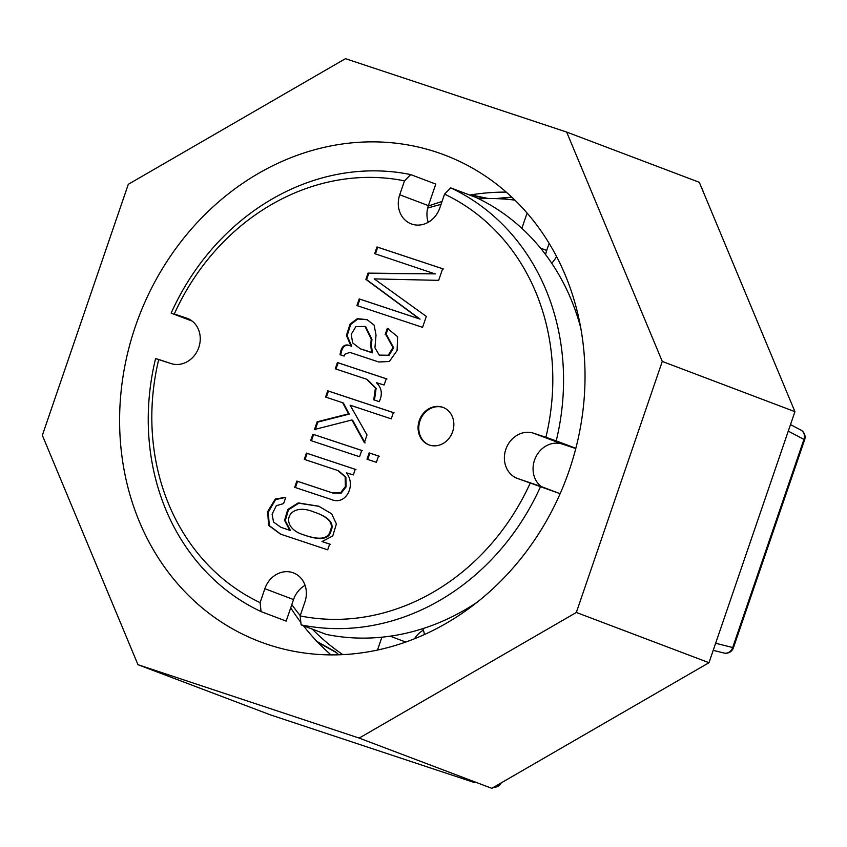 <?xml version="1.0" encoding="UTF-8"?>
<svg xmlns="http://www.w3.org/2000/svg" width="847" height="847" viewBox="0 0 847 847"><rect width="100%" height="100%" fill="white"/><g stroke="black" fill="none" stroke-linecap="round" stroke-linejoin="round"><path stroke-width="1.27" d="M376.989 246.953L374.692 253.655L434.765 273.803L368.022 273.126L365.883 279.383L419.339 318.864L359.202 298.906L356.926 305.566L422.579 327.344L426.316 316.418L374.236 278.896L438.661 280.357L442.642 268.732L376.989 246.953L374.692 253.655L434.765 273.803L368.022 273.126L365.883 279.383L419.339 318.864L359.202 298.906L356.926 305.566L422.579 327.344L426.316 316.418L374.236 278.896L438.661 280.357L442.642 268.732L376.989 246.953L377.709 247.218L375.412 253.931L377.709 247.218L376.989 246.953M439.773 208.066L444.548 194.132A224.233 196.875 110.7 0 1 545.913 437.296L533.642 433.23L562.323 444.093L575.78 448.55L562.323 444.093A24.023 21.09 -69.3 0 0 535.929 456.808A24.023 21.09 -69.3 0 0 541.127 486.517A24.023 21.09 -69.3 0 1 535.929 456.808A24.023 21.09 -69.3 0 1 562.323 444.093L533.642 433.23A24.023 21.09 110.7 0 0 505.987 448.889A24.023 21.09 110.7 0 0 517.348 478.417A24.023 21.09 110.7 0 1 505.987 448.889A24.023 21.09 110.7 0 1 533.642 433.23L575.844 448.317L556.214 440.885A232.237 203.905 110.7 0 0 450.742 187.875L444.548 194.132A224.233 196.875 110.7 0 1 545.913 437.296L556.214 440.885A232.237 203.905 110.7 0 0 450.742 187.875L475.834 197.383A232.237 203.905 110.7 0 1 580.82 328.181A232.237 203.905 110.7 0 0 475.834 197.383L450.742 187.875L444.548 194.132L439.773 208.066A24.023 21.09 110.7 0 1 411.24 223.894A24.023 21.09 110.7 0 1 399.731 194.778L428.402 205.641A24.023 21.09 -69.3 0 0 428.243 222.285A24.023 21.09 -69.3 0 1 428.402 205.641L435.782 184.095L410.689 174.588L435.782 184.095L428.402 205.641L399.731 194.778L404.495 180.845L410.689 174.588A232.237 203.905 110.7 0 0 171.147 313.146L192.184 321.108L171.147 313.146A232.237 203.905 110.7 0 1 410.689 174.588L404.495 180.845L399.731 194.778A24.023 21.09 110.7 0 0 411.24 223.894A24.023 21.09 110.7 0 0 439.773 208.066M174.281 314.015A224.233 196.875 110.7 0 1 404.495 180.845A224.233 196.875 110.7 0 0 174.281 314.015L186.552 318.08A24.023 21.09 110.7 0 1 187.282 318.345A24.023 21.09 110.7 0 1 198.653 347.863A24.023 21.09 110.7 0 1 170.988 363.532L158.717 359.467A224.233 196.875 110.7 0 0 260.093 602.63L264.857 588.697A24.023 21.09 110.7 0 1 293.39 572.868A24.023 21.09 110.7 0 1 304.909 601.984L300.134 615.917A224.233 196.875 110.7 0 0 530.36 482.748A224.233 196.875 110.7 0 1 300.134 615.917L301.119 624.885L326.211 634.392A232.237 203.905 110.7 0 0 476.988 602.344A232.237 203.905 110.7 0 1 326.211 634.392L301.119 624.885L300.134 615.917L304.909 601.984A24.023 21.09 110.7 0 0 293.39 572.868A24.023 21.09 110.7 0 0 264.857 588.697L293.538 599.56L286.159 621.105L261.067 611.598A232.237 203.905 110.7 0 1 155.583 358.599L170.988 363.532A24.023 21.09 110.7 0 0 198.653 347.863A24.023 21.09 110.7 0 0 187.282 318.345A24.023 21.09 110.7 0 0 186.552 318.08L174.281 314.015M518.078 478.682L560.132 493.706L540.651 486.337A232.237 203.905 110.7 0 1 301.119 624.885A232.237 203.905 110.7 0 0 540.651 486.337L518.078 478.682A24.023 21.09 110.7 0 1 517.348 478.417A24.023 21.09 110.7 0 0 518.078 478.682M385.152 334.565L386.084 334.904L392.944 347.566L388.212 355.242L379.265 355.105L374.935 347.778L376.026 335.031L374.099 325.121L367.069 319.626L357.339 318.663L350.055 324.083L346.423 335.391L350.954 346.074C344.867 343.162 341.235 346.052 340.039 354.734L344.115 356.079L344.718 354.29L349.811 352.384L378.747 361.987L389.334 361.51L397.074 350.584L397.635 336.704L387.301 328.308L385.152 334.565L386.084 334.904L392.944 347.566L388.212 355.242L379.265 355.105L374.935 347.778L376.026 335.031L374.099 325.121L367.069 319.626L357.339 318.663L350.055 324.083L346.423 335.391L350.954 346.074C344.867 343.162 341.235 346.052 340.039 354.734L344.115 356.079L344.718 354.29L349.811 352.384L378.747 361.987L389.334 361.51L397.074 350.584L397.635 336.704L387.301 328.308L385.152 334.565M337.413 362.548L335.274 368.805L366.571 379.202L375.422 388.074L373.739 399.816L379.244 401.647C382.738 394.12 381.764 387.788 376.343 382.653L384.115 385.004L386.264 378.747L337.413 362.548L335.274 368.805L366.571 379.202L375.422 388.074L373.739 399.816L379.244 401.647C382.738 394.12 381.764 387.788 376.343 382.653L384.115 385.004L386.264 378.747L337.413 362.548L338.133 362.812L335.984 369.07L338.133 362.812L337.413 362.548M327.736 390.806L325.597 397.063L342.664 402.727L348.509 413.855L317.127 421.806L314.491 429.503L351.918 419.964L364.369 442.674L367.005 434.977L350.107 405.194L391.25 418.842L393.389 412.584L327.736 390.806L325.597 397.063L342.664 402.727L348.509 413.855L317.127 421.806L314.491 429.503L351.918 419.964L364.369 442.674L367.005 434.977L350.107 405.194L391.25 418.842L393.389 412.584L327.736 390.806L328.456 391.081L326.307 397.338L328.456 391.081L327.736 390.806M369.154 452.891L366.995 459.201L376.364 462.314L378.524 456.004L369.154 452.891L366.995 459.201L376.364 462.314L378.524 456.004L369.154 452.891L369.874 453.166L367.714 459.476L369.874 453.166L369.154 452.891M312.871 434.225L310.711 440.535L359.562 456.734L361.722 450.424L312.871 434.225L310.711 440.535L359.562 456.734L361.722 450.424L312.871 434.225L313.591 434.49L311.431 440.8L313.591 434.49L312.871 434.225M306.413 453.103L304.264 459.36L337.773 470.487L345.163 476.872L345.385 486.602L340.441 492.901L332.109 492.774L296.831 481.064L294.692 487.321L331.548 499.55C345.618 505.733 356.566 485.479 346.391 472.838L353.337 474.913L355.253 469.302L306.413 453.103L304.264 459.36L337.773 470.487L345.163 476.872L345.385 486.602L340.441 492.901L332.109 492.774L296.831 481.064L294.692 487.321L331.548 499.55C345.618 505.733 356.566 485.479 346.391 472.838L353.337 474.913L355.253 469.302L306.413 453.103L307.122 453.367L304.984 459.625L307.122 453.367L306.413 453.103M322.04 541.54L332.755 535.971L336.386 523.944L331.675 513.822L318.716 506.199L298.229 502.906L287.747 509.513L284.581 520.386L289.738 530.264L280.908 527.31L273.528 522.038L272.099 514.214L276.27 505.744L283.618 503.563L285.767 497.305L275.307 499.01L267.684 511.524L268.563 525.331L280.463 534.118L327.683 549.83L329.663 544.06L322.04 541.54L332.755 535.971L336.386 523.944L331.675 513.822L318.716 506.199L298.229 502.906L287.747 509.513L284.581 520.386L289.738 530.264L280.908 527.31L273.528 522.038L272.099 514.214L276.27 505.744L283.618 503.563L285.767 497.305L275.307 499.01L267.684 511.524L268.563 525.331L280.463 534.118L327.683 549.83L329.663 544.06L322.04 541.54M429.471 445.067A20.021 17.575 110.7 0 1 428.868 444.844A20.021 17.575 110.7 0 1 419.519 419.9A20.021 17.575 110.7 0 1 443.045 407.407A20.021 17.575 110.7 0 1 452.52 432.012A20.021 17.575 110.7 0 1 429.471 445.067A20.021 17.575 110.7 0 1 428.868 444.844A20.021 17.575 110.7 0 1 419.519 419.9A20.021 17.575 110.7 0 1 443.045 407.407A20.021 17.575 110.7 0 1 452.52 432.012A20.021 17.575 110.7 0 1 429.471 445.067M330.372 544.335L322.76 541.805L330.372 544.335M317.794 513.398C329.843 518.152 334.258 523.975 331.05 530.836C329.239 539.433 320.113 540.767 303.65 534.849L302.94 534.573C278.504 526.972 287.461 500.884 314.057 512.054L317.074 513.123C329.123 517.888 333.538 523.7 330.33 530.571C328.52 539.158 319.393 540.492 302.94 534.573C278.504 526.972 287.461 500.884 314.057 512.054L317.074 513.123C329.123 517.888 333.538 523.7 330.33 530.571C328.52 539.158 319.393 540.492 302.94 534.573L303.65 534.849C320.113 540.767 329.239 539.433 331.05 530.836C334.258 523.975 329.843 518.152 317.794 513.398L317.074 513.123L317.794 513.398M319.075 506.337L298.769 503.213L288.414 509.862L285.301 520.704L290.457 530.54L280.908 527.31L290.457 530.54L285.301 520.704L288.414 509.862L298.769 503.213L319.075 506.337M285.746 497.369L275.593 499.614L268.298 512.181L269.293 525.616L280.823 534.245L269.293 525.616L268.298 512.181L275.593 499.614L285.746 497.369M338.493 470.763L345.872 477.147L346.105 486.877L341.161 493.176L332.829 493.039L296.831 481.064L297.551 481.34L295.412 487.597L297.551 481.34L332.829 493.039L341.161 493.176L346.105 486.877L345.872 477.147L338.493 470.763M355.973 469.577L307.122 453.367L355.973 469.577M362.431 450.699L313.591 434.49L362.431 450.699M379.244 456.279L369.874 453.166L379.244 456.279M394.109 412.86L328.456 391.081L394.109 412.86M343.384 403.003L349.229 414.119L317.837 422.071L315.2 429.778L317.837 422.071L317.127 421.806L349.229 414.119L343.384 403.003M352.638 420.228L365.089 442.949L352.638 420.228M386.973 379.022L338.133 362.812L386.973 379.022M367.291 379.477L376.132 388.328L374.469 400.059L376.132 388.328L367.291 379.477M386.804 335.168L393.664 347.831L388.932 355.507L379.985 355.369L388.932 355.507L393.664 347.831L386.804 335.168M367.429 319.764L357.826 318.991L350.669 324.507L347.132 335.761L351.738 346.137L350.954 346.074L351.664 346.338C345.587 343.437 341.955 346.328 340.759 354.999C341.955 346.328 345.587 343.437 351.664 346.338L347.132 335.761L350.669 324.507L357.826 318.991L367.429 319.764M388.011 328.583L385.872 334.84L388.011 328.583L387.301 328.308L388.762 328.837L388.011 328.583M371.579 352.585L360.314 348.826L352.648 342.908L351.23 334.332L355.867 326.614L364.972 326.391L371.251 339.033L370.69 344.655L371.642 352.384L360.314 348.826L352.648 342.908L351.23 334.332L355.867 326.614L364.972 326.391L371.251 339.033L370.69 344.655L371.579 352.585L372.299 352.85L360.314 348.826L371.579 352.585M443.362 268.997L377.709 247.218L443.362 268.997M435.549 273.877L368.741 273.401L366.603 279.658L420.059 319.128L359.911 299.182L357.635 305.841L359.911 299.182L359.202 298.906L420.059 319.128L365.883 279.383L366.603 279.658L368.741 273.401L368.022 273.126L435.549 273.877M372.362 352.648L371.642 352.384L372.362 352.648L371.41 344.92L371.96 339.298L365.692 326.667L371.96 339.298L371.41 344.92L372.362 352.648M546.707 250.447A24.023 21.09 -69.3 0 0 545.637 254.64A24.023 21.09 -69.3 0 1 546.707 250.447L549.142 243.333L546.707 250.447L540.524 248.107L546.707 250.447M556.553 256.472A24.023 21.09 110.7 0 1 551.693 263.163A24.023 21.09 110.7 0 0 556.553 256.472M527.109 213.063L521.879 228.341L527.109 213.063M260.093 602.63L261.067 611.598L286.159 621.105L293.538 599.56A24.023 21.09 -69.3 0 1 305.068 585.341A24.023 21.09 -69.3 0 0 293.538 599.56L264.857 588.697L260.093 602.63A224.233 196.875 110.7 0 1 158.717 359.467L155.583 358.599A232.237 203.905 110.7 0 0 261.067 611.598L260.093 602.63M377.497 650.041L381.902 637.177L377.497 650.041M422.791 628.633A24.023 21.09 110.7 0 1 424.411 634.509A24.023 21.09 110.7 0 0 422.791 628.633M414.532 638.723A24.023 21.09 110.7 0 1 423.373 630.147A24.023 21.09 110.7 0 0 414.532 638.723M427.693 208.108A248.256 217.965 110.7 0 1 441.022 204.423A248.256 217.965 110.7 0 0 427.693 208.108M478.841 198.823A248.256 217.965 110.7 0 1 514.944 200.136A248.256 217.965 110.7 0 0 478.841 198.823M342.802 654.615A248.256 217.965 110.7 0 1 312.363 629.152A248.256 217.965 110.7 0 0 342.802 654.615M300.24 615.61A248.256 217.965 110.7 0 1 291.813 604.61A248.256 217.965 110.7 0 0 300.24 615.61M429.228 444.982A20.021 17.575 110.7 0 1 420.228 420.176A20.021 17.575 110.7 0 1 443.405 407.545A20.021 17.575 110.7 0 0 420.228 420.176A20.021 17.575 110.7 0 0 429.228 444.982M708.981 662.703L794.931 411.674L699.294 182.296L566.654 132.058L345.47 58.676L128.299 184.297L42.35 435.326L137.976 664.704L359.16 738.086L576.341 612.466L662.28 361.436L566.654 132.058L345.47 58.676L128.299 184.297L42.35 435.326L137.976 664.704L359.16 738.086L576.341 612.466L662.28 361.436L566.654 132.058L699.294 182.296L794.931 411.674L662.28 361.436L794.931 411.674L708.981 662.703L576.341 612.466L708.981 662.703L491.811 788.324L359.16 738.086L491.811 788.324L708.981 662.703M474.669 782.639L287.758 720.628L474.669 782.639M270.627 714.942L137.976 664.704L270.627 714.942L287.758 720.628L270.627 714.942M317.71 642.206A260.273 228.51 110.7 0 1 303.427 625.764A260.273 228.51 110.7 0 0 317.71 642.206A260.273 228.51 -69.3 0 0 331.008 654.879A260.273 228.51 -69.3 0 1 317.71 642.206L336.471 652.698L317.71 642.206M300.844 622.407A260.273 228.51 110.7 0 1 290.712 607.807A260.273 228.51 110.7 0 0 300.844 622.407M268.023 644.578A260.273 228.51 110.7 0 1 260.135 641.772A260.273 228.51 110.7 0 1 138.622 317.445A260.273 228.51 110.7 0 1 444.506 154.98A260.273 228.51 110.7 0 1 567.67 474.839A260.273 228.51 110.7 0 1 268.023 644.578A260.273 228.51 110.7 0 1 260.135 641.772A260.273 228.51 110.7 0 1 138.622 317.445A260.273 228.51 110.7 0 1 444.506 154.98A260.273 228.51 110.7 0 1 567.67 474.839A260.273 228.51 110.7 0 1 268.023 644.578M428.233 206.16A260.273 228.51 110.7 0 1 442.007 201.533A260.273 228.51 110.7 0 0 428.233 206.16M469.725 195.064A260.273 228.51 110.7 0 1 470.868 194.874L487.893 198.42L470.868 194.874A260.273 228.51 110.7 0 1 506.273 192.121A260.273 228.51 110.7 0 0 470.868 194.874A260.273 228.51 110.7 0 0 469.725 195.064M390.202 636.171L405.713 642.047L390.202 636.171M511.874 197.192A262.39 230.373 -69.3 0 0 496.088 198.632A262.39 230.373 -69.3 0 1 511.874 197.192M803.93 439.402L788.271 431.123L803.93 439.402A8.004 7.2 -62.1 0 0 800.817 430.043A8.004 7.2 -62.1 0 1 803.93 439.402L732.676 647.521L715.641 643.254L732.676 647.521L803.93 439.402L804.65 439.72L803.93 439.402M723.867 653.005A8.004 7.221 -75.9 0 0 732.676 647.521L733.396 647.839L732.676 647.521A8.004 7.221 -75.9 0 1 723.867 653.005A8.004 8.004 0 0 0 733.396 647.839L804.65 439.72A8.004 8.004 0 0 0 800.817 430.043L790.505 424.591L800.817 430.043A8.004 8.004 0 0 1 804.65 439.72L733.396 647.839A8.004 8.004 0 0 1 723.867 653.005L713.216 650.337L723.867 653.005M493.695 787.234A8.004 7.221 -75.9 0 0 500.026 783.57A8.004 7.221 -75.9 0 1 493.695 787.234M336.471 652.698A8.004 6.787 -60.8 0 0 335.116 651.65L316.238 641.063L335.116 651.65A8.004 6.787 -60.8 0 1 336.471 652.698A262.39 230.373 -69.3 0 0 338.556 654.784A262.39 230.373 -69.3 0 1 336.471 652.698A8.004 3.557 -44.6 0 1 336.894 653.005L338.673 654.784L336.894 653.005A8.004 8.004 0 0 0 335.116 651.65A8.004 8.004 0 0 1 336.894 653.005A8.004 3.557 -44.6 0 0 336.471 652.698M365.692 326.667L364.972 326.391L365.692 326.667M486.506 198.547L469.799 195.096L486.506 198.547M493.642 787.265A8.004 8.004 0 0 0 501.276 782.85A8.004 8.004 0 0 1 493.642 787.265M702.936 191.009A8.004 8.004 0 0 0 701.57 187.738A8.004 8.004 0 0 1 702.936 191.009M496.85 198.653L511.959 197.277L496.85 198.653"/></g></svg>
